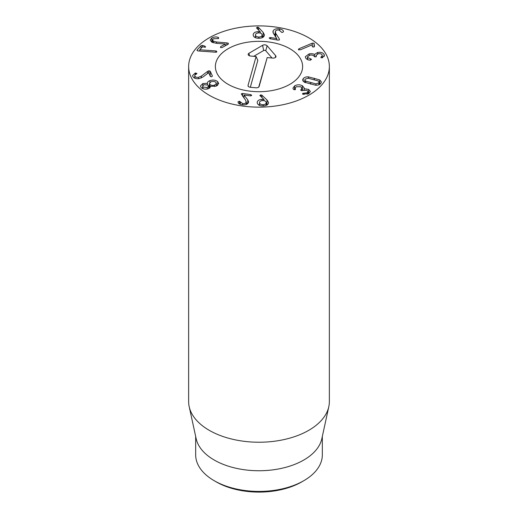 <?xml version="1.0" encoding="UTF-8"?>
<svg xmlns="http://www.w3.org/2000/svg" width="518" height="518" viewBox="0 0 518 518"><rect width="100%" height="100%" fill="white"/><g stroke="black" fill="none" stroke-linecap="round" stroke-linejoin="round"><path stroke-width="0.78" d="M298.575 49.734L298.912 48.789L312.283 43.162L314.083 43.279L314.465 46.374L313.986 46.996L312.477 46.879L312.224 44.813L300.259 49.851L298.349 49.365M312.283 43.162L312.283 46.568M298.912 48.789L298.912 49.922M309.136 53.872C311.7 53.561 313.468 53.755 314.452 54.461L317.676 52.467C320.713 51.968 322.85 52.616 324.093 54.409L324.43 55.575L322.112 57.841L320.81 57.446L322.267 55.497L322.073 54.85C321.387 53.82 320.13 53.458 318.305 53.768L316.084 55.381L316.317 56.112L315.643 56.922L314.206 56.391C313.422 55.225 311.972 54.811 309.848 55.161L307.459 56.838L307.653 57.511L311.525 59.337L310.34 60.159C308.223 60.146 306.65 59.389 305.607 57.899L305.29 56.766L309.136 53.872L309.136 55.335M307.653 57.511L307.653 59.622M316.265 56.022L316.265 56.637M321.238 56.721L321.238 57.789M324.093 54.409L324.093 56.572M317.676 52.467L317.676 53.924M322.695 57.647L322.267 57.433M314.504 54.448L314.504 56.753M314.452 54.461L314.452 56.715M307.459 58.955L306.889 59.22M263.125 104.688C265.21 104.526 266.226 103.794 266.181 102.499C265.922 101.211 264.743 100.57 262.639 100.583C260.528 100.738 259.499 101.463 259.55 102.758C259.803 104.047 260.994 104.694 263.125 104.688L263.125 105.931M259.55 102.758L259.55 105.387L259.55 102.758M266.187 105.394L266.181 102.499M259.868 95.513L260.852 94.865L261.92 95.215L266.997 99.968L268.512 102.396C268.492 104.552 266.744 105.73 263.274 105.931C259.771 106.002 257.75 104.96 257.206 102.784C257.265 100.719 258.877 99.579 262.056 99.359L264.018 99.508L259.861 95.454M264.018 99.508L264.018 100.68M263.966 99.54L263.966 100.667M262.056 99.359L262.056 100.634M259.537 104.429L258.592 104.889M266.997 99.968L266.997 104.565L266.187 103.807M261.92 95.215L261.92 97.578M247.733 99.819L248.588 101.781L248.407 102.635C247.507 104.39 245.435 105.109 242.171 104.791C239.29 104.196 237.93 103.231 238.079 101.91L239.504 101.224L242.599 103.574C244.431 103.762 245.61 103.341 246.128 102.318L245.674 100.317L241.252 93.881L242.579 93.467L250.874 94.652L251.696 95.416L250.356 95.862L243.997 94.982L247.733 99.819L247.733 103.581M246.264 104.455L246.264 101.703L246.128 104.507M242.599 103.574L242.599 104.837M240.313 101.884L240.313 104.345M238.131 101.67L238.131 102.376M247.332 103.904L246.264 102.519M243.997 94.982L243.997 98.103M242.579 93.467L242.579 96.231M203.121 87.05L207.219 87.536L208.663 86.098L208.171 85.172L204.047 84.687L202.622 86.111L203.121 88.772M207.219 87.536L207.219 89.018M214.717 85.043L216.427 83.398L215.844 82.317C214.562 81.332 212.969 81.158 211.079 81.786L209.401 83.411L209.984 84.499C211.273 85.489 212.853 85.671 214.717 85.043L214.717 86.525M209.984 84.499L209.984 87.82M209.401 83.411L209.421 88.222M207.381 83.133L207.394 83.327C207.252 82.297 208.087 81.391 209.907 80.614C212.969 79.636 215.553 79.979 217.657 81.643L218.68 83.527L216.077 86.143L210.748 86.331L208.534 88.649C205.827 89.588 203.419 89.277 201.308 87.723L200.375 86.014L202.823 83.534L207.394 83.327L207.394 84.693M209.907 80.614L209.907 82.446M209.401 85.425L208.631 85.852M207.349 83.346L207.349 84.674M202.823 83.534L202.823 85.515M202.622 88.209L202.24 88.377M217.657 81.643L217.657 85.308M216.984 85.735L216.427 85.418M207.608 71.38L208.929 70.772L210.204 71.244L212.412 76.01L211.661 76.793L210.334 76.334L208.644 72.682L203.062 76.917L199.119 78.619C196.024 79.014 193.926 78.315 192.832 76.509L192.605 75.544L195.221 73.051L196.95 73.439L196.341 74.165C195.033 74.586 194.548 75.246 194.891 76.14C195.493 77.156 196.691 77.545 198.498 77.318L201.314 76.12L207.608 71.38L207.608 73.446M198.498 77.318L198.498 78.691M194.768 78.218L194.768 75.596L194.891 78.27M195.616 72.96L195.616 74.482M195.221 73.051L195.221 74.747M194.768 77.804L194.315 78.004M210.567 76.619L209.978 75.57M210.204 71.244L210.204 75.842M215.922 50.952L216.867 51.897L215.669 52.227L199.093 51.023L197.643 50.829L197.177 49.877L201.088 45.694L202.551 45.429L204.999 46.193L205.555 47.086L202.409 46.918L199.754 49.767L215.922 50.952L215.922 52.234M199.819 49.786L199.819 51.081M199.754 49.767L199.754 51.075M196.995 50.272L197.177 49.877L197.177 50.602M226.793 42.897L228.354 43.272L228.257 44.14L222.099 47.559L220.545 47.559L220.603 46.665L225.317 44.049L216.2 43.272L211.72 42.1L210.185 40.035L211.875 37.905C214.29 36.817 216.42 36.661 218.272 37.445L218.518 38.507L213.435 38.766L212.484 39.944L213.39 41.162L216.569 42.003L226.793 42.897L226.793 44.956M213.39 41.162L213.39 42.813M218.518 38.507L218.602 37.594L218.602 38.455M218.272 37.445L218.272 38.604M211.875 37.905L211.875 42.191M225.317 44.049L225.317 45.772M220.545 47.559L220.603 46.665L220.603 47.591M228.354 44.082L228.354 43.272L228.257 44.14M279.26 38.824L279.448 39.795L278.082 40.164L269.917 38.708L269.172 37.918L270.558 37.516L276.819 38.604L273.569 33.651L272.902 31.857L273.18 30.821C274.249 29.099 276.392 28.445 279.616 28.872C282.433 29.565 283.696 30.568 283.411 31.883L281.921 32.524L279.066 30.076C277.26 29.83 276.042 30.206 275.414 31.209L275.673 33.223L279.26 38.824L279.26 40.003M277.059 39.983L276.819 39.601M279.616 28.872L279.616 30.206M275.213 33.767L274.061 34.402M276.819 38.604L276.819 39.938L276.8 38.636M255.484 34.971C255.614 36.273 256.734 36.953 258.845 37.024C260.955 36.933 262.043 36.234 262.108 34.933C261.998 33.638 260.884 32.958 258.767 32.899C256.663 32.984 255.568 33.676 255.484 34.971L255.484 37.71M258.845 37.024L258.845 38.267M262.108 34.933L262.108 37.723M263.183 32.427L264.445 34.9C264.212 37.063 262.354 38.183 258.864 38.267C255.38 38.222 253.477 37.108 253.147 34.926C253.393 32.848 255.121 31.76 258.327 31.656L260.25 31.87L256.714 28.153L256.527 27.758L257.556 27.137L258.599 27.512L263.183 32.427L263.183 37.024L262.108 35.878M260.25 31.87L260.25 33.061M260.191 31.902L260.191 33.048M255.484 36.733L254.519 37.218M293.46 89.4L292.942 88.138L294.6 85.91L294.6 89.802M294.6 85.91C297.105 84.531 299.708 84.479 302.408 85.748L304.267 88.047L304.085 88.72L308.663 89.387L310.379 91.498L308.825 93.57L302.661 94.224L302.635 93.376L307.18 92.761L308.061 91.608L306.999 90.333L300.932 90.514L300.9 89.614L302.026 88.202L300.803 86.733L296.179 86.759L295.195 88.092L295.279 89.595L293.447 89.407M295.435 89.472L295.435 88.818L295.279 89.595M301.036 89.53L301.036 90.559M300.932 90.514L300.9 89.614L300.9 90.495M307.18 92.761L307.18 94.315M303.943 93.24L303.943 94.567M302.661 94.224L302.635 93.376L302.635 94.211M308.663 89.387L308.663 93.661M304.124 88.74L304.124 89.841M304.085 88.72L304.085 89.847M302.408 85.748L302.408 90.346L302.026 90.158M315.974 83.897L318.868 82.88L319.198 82.084L318.343 80.963L308.035 78.186L305.147 79.183L304.811 79.992L305.665 81.119L315.974 83.897L315.974 85.211M305.665 81.119L305.665 82.725M308.553 76.891L319.723 79.901L321.413 81.993L320.817 83.404C319.684 84.758 317.897 85.347 315.456 85.185L304.286 82.174L302.596 80.083L303.198 78.658C304.325 77.318 306.112 76.729 308.553 76.891L308.553 78.244M319.723 79.901L319.723 84.363M319.606 84.434L319.198 84.259M304.811 82.032L304.403 82.233M209.246 95.247A70.357 40.624 180 0 1 188.643 66.524A70.357 40.624 180 0 1 259 25.9A70.357 40.624 180 0 1 329.357 66.524A70.357 40.624 180 0 1 285.923 104.053A70.357 40.624 180 0 1 209.246 95.247M289.847 48.711A43.622 25.188 180 0 1 302.622 66.524A43.622 25.188 180 0 1 259 91.705A43.622 25.188 180 0 1 215.378 66.524A43.622 25.188 180 0 1 242.307 43.253A43.622 25.188 180 0 1 289.847 48.711M216.213 481.87L214.225 480.717L216.213 481.87A60.509 34.933 0 0 0 301.787 481.87L303.775 480.717A63.325 36.558 180 0 1 214.225 480.717L214.225 480.717A63.325 36.558 180 0 1 195.674 454.869L195.674 436.473M322.325 436.473L322.325 454.869A63.325 36.558 180 0 1 303.775 480.717M328.807 406.669L321.827 438.746A63.325 36.558 180 0 1 259 470.745A63.325 36.558 180 0 1 196.173 438.746L189.193 406.669A70.357 40.624 0 0 0 209.246 430.328A70.357 40.624 0 0 0 281.811 440.035A70.357 40.624 0 0 0 328.807 406.669A70.357 40.624 0 0 0 329.357 401.605L329.357 66.524M188.643 66.524L188.643 401.605A70.357 40.624 0 0 0 189.193 406.669M258.728 87.082L267.191 57.569L259.149 86.448A2.817 1.625 180 0 1 259.136 86.5A2.817 1.625 180 0 1 255.924 87.795L250.369 87.277A2.817 1.625 180 0 1 248.051 85.982A2.817 1.625 180 0 1 248.038 85.418L256.08 56.54L250.524 56.022A2.817 1.625 180 0 1 248.206 54.727A2.817 1.625 180 0 1 248.97 53.276L262.581 45.325A2.817 1.625 180 0 1 267.107 45.746L275.718 55.763A2.817 1.625 180 0 1 275.958 56.792A2.817 1.625 180 0 1 272.753 58.087L267.191 57.569M272.028 58.022L265.753 50.732A1.308 0.751 0 0 0 263.656 50.531L253.742 56.326M256.08 56.54L257.809 60.412L250.323 87.277M215.928 62.523A43.622 25.188 180 0 1 262.477 41.414A43.622 25.188 180 0 1 302.622 66.524A43.622 25.188 180 0 1 259 91.705A43.622 25.188 180 0 1 215.378 66.524A43.622 25.188 180 0 1 215.928 62.523M314.083 43.279L314.083 46.957M310.418 58.877L310.418 60.166M260.852 94.865L260.852 96.601M239.504 101.224L239.504 103.969M250.874 94.652L250.874 95.882M208.929 70.772L208.929 73.303M201.314 76.12L201.314 77.985M216.401 51.042L216.401 52.156M204.999 46.193L204.999 47.378M202.551 45.429L202.551 46.866M201.088 45.694L201.088 48.336M216.569 42.003L216.569 43.305M275.673 33.223L275.673 36.862M273.18 30.821L273.18 32.971M270.558 37.516L270.558 38.818M258.599 27.512L258.599 30.135M257.556 27.137L257.556 29.04M258.327 31.656L258.327 32.919M310.703 82.66L310.703 84.156M318.868 82.88L318.868 84.777M314.316 78.186L314.316 79.694M303.198 78.658L303.198 81.391M275.718 55.763L275.213 57.615M267.107 45.746L265.753 50.732M262.581 45.325L263.656 50.531M248.97 53.276L249.488 55.802M248.038 85.418L248.368 86.48M307.459 56.838L307.459 59.538M316.084 55.381L316.084 56.766M322.267 55.497L322.267 57.809M202.622 88.572L202.622 86.111M208.663 88.597L208.663 86.098M216.427 86.001L216.427 83.398M212.484 39.944L212.484 42.495M275.213 31.961L275.213 36.558M295.195 88.092L295.195 89.64M302.026 88.202L302.026 90.65M308.061 91.608L308.061 93.972M319.198 84.641L319.198 82.084M304.811 82.414L304.811 79.992"/></g></svg>
